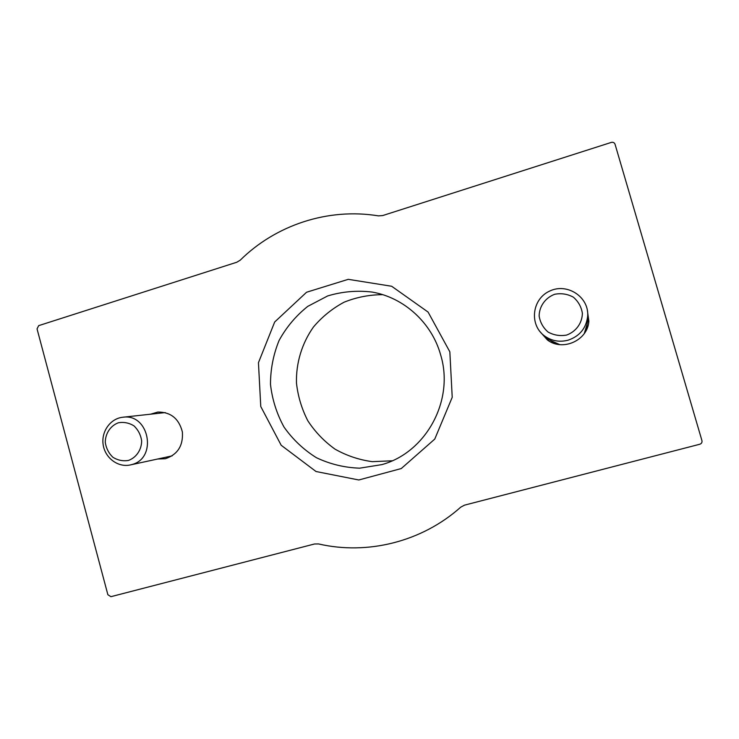 <?xml version="1.0" encoding="UTF-8"?>
<svg xmlns="http://www.w3.org/2000/svg" width="739" height="739" viewBox="0 0 739 739"><rect width="100%" height="100%" fill="white"/><g stroke="black" fill="none" stroke-linecap="round" stroke-linejoin="round"><path stroke-width="1.11" d="M38.677 325.64L37.042 328.892L107.876 594.719L110.924 596.678L314.472 543.996L318.564 543.941C367.44 555.275 421.886 541.872 460.711 507.176L464.498 505.153L699.787 444.25C701.551 443.612 702.262 442.393 701.939 440.61L615.051 144.271C614.386 142.627 613.139 142.008 611.338 142.396L382.71 215.557L378.497 215.88C328.134 207.585 275.795 225.016 240.277 260.137L236.794 262.243L38.677 325.64M539.839 331.423L547.396 339.949C562.536 351.727 587.81 340.448 588.854 321.179L587.293 309.826M157.712 459.002L165.268 458.743C177.582 454.67 183.29 445.756 182.385 431.992C178.967 418.643 170.783 411.993 157.841 412.048L150.59 414.191M449.839 351.81L452.222 397.305L434.763 439.077L401.259 468.554L358.812 479.981L316.033 471.519L281.189 445.266L260.765 406.524L258.447 362.692L274.677 322.01L306.574 292.238L348.245 279.333L391.67 286.261L428.093 312.08L449.839 351.81M440.675 354.988C454.55 400.372 426.117 452.471 381.915 464.609L359.662 468.175C344.522 467.658 330.121 464.175 316.44 457.718C303.609 449.7 292.81 439.502 284.044 427.105C276.737 413.775 272.22 399.55 270.492 384.419C270.483 369.186 273.347 354.535 279.093 340.457C286.39 327.146 295.96 315.775 307.793 306.352L327.654 295.942C342.139 291.572 356.946 290.27 372.068 292.053C403.928 297.484 431.816 322.758 440.675 354.988M392.169 460.794L372.327 461.663C359.099 459.87 346.674 455.704 335.063 449.164C324.218 441.405 315.128 431.936 307.812 420.75C301.706 408.852 297.928 396.243 296.459 382.931C295.988 362.867 301.928 343.293 313.484 326.961C322.112 316.782 332.301 308.532 344.041 302.223C356.41 297.235 369.297 294.713 382.691 294.676M544.347 335.802L548.948 340.975M588.604 323.026L587.681 316.135M131.634 464.609C157.776 458.494 149.223 413.018 122.766 417.249C110.323 418.514 101.003 431.733 103.183 444.887C105.16 458.078 118.092 467.695 130.313 464.942L131.634 464.609M128.466 460.434C136.364 457.552 141.583 449.82 141.666 440.823C140.752 434.883 138.184 429.886 133.962 425.849C129.057 422.856 123.856 421.83 118.342 422.791C110.49 425.729 105.344 433.442 105.271 442.365C106.167 448.259 108.707 453.229 112.882 457.265C117.75 460.286 122.942 461.348 128.466 460.434M586.674 329.354L587.468 319.497M547.017 337.843L554.98 343.663M584.281 333.538L587.209 323.784L587.681 316.116C589.177 296.995 567.164 282.575 549.751 291.037C532.071 298.861 528.985 324.523 544.329 335.792C551.479 340.956 559.395 342.425 568.088 340.189C579.736 336.199 586.267 328.181 587.681 316.116M544.329 335.792L550.416 340.43L559.709 344.614M566.564 335.081C575.967 331.719 582.221 323.119 582.378 313.281C581.325 306.814 578.304 301.438 573.316 297.143C567.506 294.002 561.326 293.041 554.777 294.251C545.428 297.678 539.276 306.251 539.128 315.996C540.172 322.407 543.156 327.765 548.089 332.06C553.844 335.22 560.005 336.227 566.564 335.081M165.268 412.584L122.766 417.249M172.15 455.871L130.313 464.942"/></g></svg>
